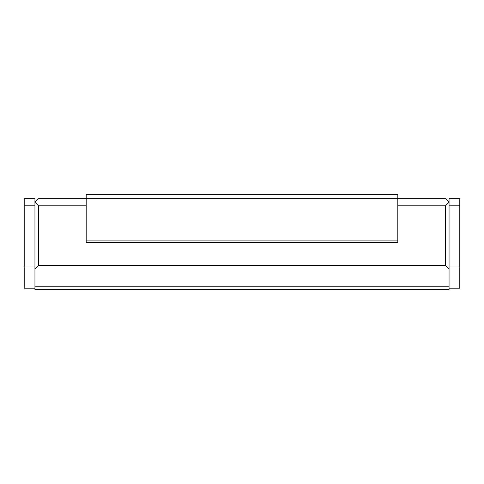 <?xml version="1.0" encoding="UTF-8"?>
<svg xmlns="http://www.w3.org/2000/svg" width="484" height="484" viewBox="0 0 484 484"><rect width="100%" height="100%" fill="white"/><g stroke="black" fill="none" stroke-linecap="round" stroke-linejoin="round"><path stroke-width="0.73" d="M449.055 267.005L449.055 198.658L459.8 198.658L459.8 288.21L449.055 288.21L449.055 267.005L459.8 267.005M24.2 267.005L24.2 288.21L34.945 288.21L34.945 267.005L24.2 267.005L24.2 205.821L34.945 205.821L34.945 267.005M34.945 205.821L34.945 198.658L24.2 198.658L24.2 205.821M449.055 205.821L459.8 205.821M449.055 288.21L449.055 289.644L34.945 289.644L34.945 288.21M445.474 265.571L38.526 265.571L38.526 205.821L34.945 202.239L38.526 198.658L86.17 198.658L86.17 194.356L397.83 194.356L397.83 198.658L445.474 198.658L449.055 202.239L445.474 205.821L445.474 265.571L449.055 269.152M38.526 265.571L34.945 269.152M34.945 286.776L449.055 286.776M397.83 205.821L445.474 205.821M86.17 242.502L397.83 242.502L397.83 198.658L86.17 198.658L86.17 242.502M38.526 205.821L86.17 205.821M86.17 240.923L397.83 240.923"/></g></svg>
